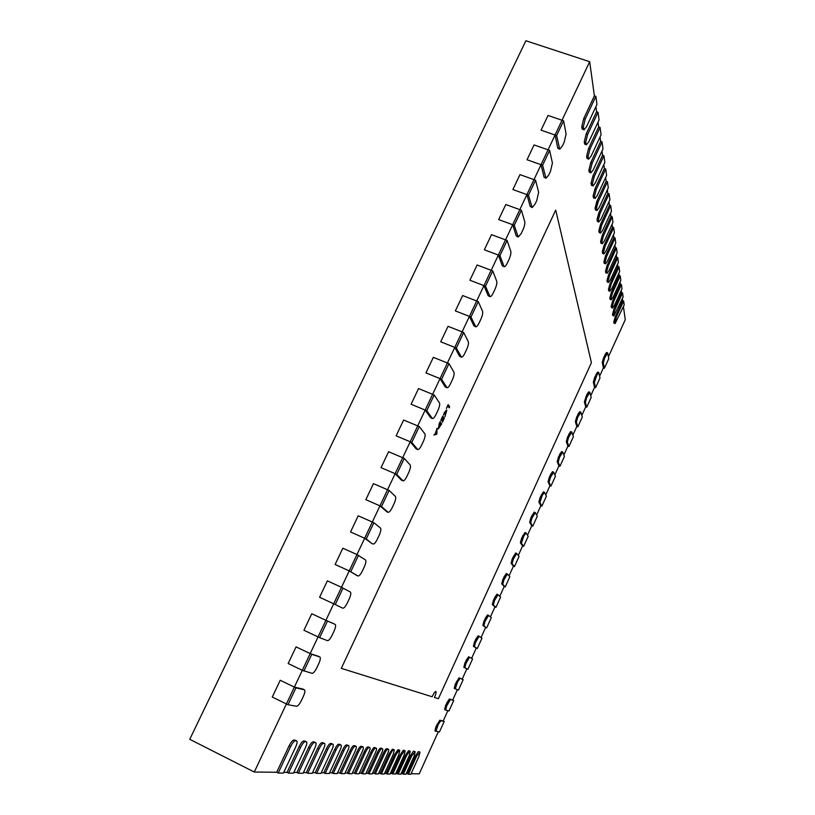 <?xml version="1.0" encoding="UTF-8"?>
<svg xmlns="http://www.w3.org/2000/svg" width="815" height="815" viewBox="0 0 815 815"><rect width="100%" height="100%" fill="white"/><g stroke="black" fill="none" stroke-linecap="round" stroke-linejoin="round"><path stroke-width="1.22" d="M598.006 122.169L598.668 126.926L588.532 148.605L586.617 156.286L586.902 158.049L588.675 159.18L588.033 156.786L589.948 149.104L600.084 127.405L601.083 134.73L591.058 156.195L588.675 159.18M598.668 126.926L588.532 148.605L598.668 126.926L600.084 127.405M596.916 210.535L595.622 210.066L595.103 208.1L596.886 201.234L606.156 181.236L607.45 181.694L608.285 187.847L599.117 207.662L596.916 210.535L596.397 208.569L598.19 201.702L607.45 181.694M606.156 181.236L596.886 201.234L595.103 208.1L595.347 209.577L596.886 201.234L606.156 181.236L605.637 177.487M612.075 224.186L612.483 227.171L603.946 245.733L602.489 253.19L603.895 254.005L603.477 252.365L605.148 246.171L613.685 227.609L614.398 232.856L605.942 251.244L603.895 254.005M613.685 227.609L612.483 227.171L603.946 245.733L602.285 251.927L602.703 253.567L603.681 253.628M613.532 234.751L613.919 237.572L605.545 255.798L604.109 263.062L605.484 263.856L605.087 262.277L606.727 256.226L615.101 238L615.783 243.053L607.491 261.116L605.484 263.856M303.037 689.133L294.368 687.106L302.294 670.317L288.164 663.532L296.059 646.876L310.189 653.589L318.054 636.923L303.934 630.27L311.768 613.736L303.934 630.27L318.054 636.923L333.702 603.793L319.582 597.263L327.365 580.851L319.582 597.263L333.702 603.793L349.238 570.897L335.118 564.489L342.84 548.2L335.118 564.489L349.238 570.897L364.651 538.257L350.542 531.971L358.213 515.803L350.542 531.971L364.651 538.257L379.953 505.85L365.843 499.687L373.453 483.641L365.843 499.687L379.953 505.85L395.132 473.688L381.043 467.647L388.592 451.714L381.043 467.647L395.132 473.688L410.21 441.771L396.121 435.842L403.619 420.02L396.121 435.842L410.21 441.771L425.175 410.077L411.096 404.26L418.543 388.561L434.181 394.959L439.458 402.895C440.019 404.332 439.509 406.838 437.94 410.434L436.127 414.285C434.65 417.26 433.417 418.686 432.439 418.553L426.744 410.729L434.181 394.959M469.409 316.393L476.694 300.969L462.645 295.55L476.694 300.969L469.409 316.393L473.923 325.868L469.409 316.393L455.361 310.912L462.645 295.55L455.361 310.912L470.978 317.004L478.262 301.581L482.572 311.34C483 313.021 482.439 315.629 480.891 319.185L479.118 322.944C477.784 325.654 476.673 326.947 475.797 326.825L473.923 325.868L469.409 316.393L462.105 331.858L448.046 326.326L463.674 332.479L468.309 341.648C468.778 343.237 468.238 345.825 466.679 349.38L464.896 353.17C463.511 355.972 462.36 357.306 461.443 357.174L456.339 348.015L454.77 347.394L462.105 331.858L454.77 347.394L459.599 356.257L454.77 347.394L440.711 341.801L448.046 326.326L440.711 341.801L454.77 347.394L447.415 362.981L433.346 357.337L448.984 363.602L453.935 372.16C454.454 373.678 453.924 376.224 452.356 379.8L450.563 383.62C449.136 386.504 447.944 387.879 446.997 387.757L441.598 379.26L440.029 378.618L447.415 362.981L440.029 378.618L445.173 386.87L440.029 378.618L425.96 372.924L433.346 357.337L425.96 372.924L440.029 378.618L425.175 410.077L430.646 417.708L425.175 410.077L432.612 394.317L418.543 388.561L411.096 404.26L425.175 410.077L430.646 417.708L432.439 418.553M610.557 213.214L610.995 216.362L602.285 235.26L600.808 242.931L602.254 243.777L601.816 242.065L603.508 235.708L612.218 216.81L612.962 222.261L604.343 240.985L602.254 243.777M610.995 216.362L602.285 235.26L610.995 216.362L612.218 216.81M543.462 491.934L540.131 497.395L538.868 502.06L540.854 505.718L541.863 506.146L539.887 502.488L542.311 495.286L544.491 492.362L546.396 496.152L541.863 506.146M552.631 471.763L550.482 474.605L548.057 481.838L549.911 485.76L550.92 486.178L549.076 482.266L550.359 477.549L553.65 472.191L555.433 476.225L550.92 486.178M571.733 431.97L570.714 431.553L568.758 434.375L570.826 431.695L567.617 436.881L566.293 441.679L567.902 446.111L568.911 446.518L567.311 442.097L568.636 437.298L571.845 432.103L573.383 436.657L568.911 446.518M525.013 532.572L521.59 538.206L520.378 542.79L523.627 546.356L521.396 543.228L523.78 536.087L526.032 533.01L528.202 536.27L523.627 546.356M540.854 505.718L538.868 502.06L540.131 497.395L543.381 491.842L540.131 497.395L538.868 502.06L540.854 505.718L536.647 514.999M467.892 669.247L464.856 667.77L465.946 663.461L469.623 657.247L472.598 658.877L467.892 669.247L463.837 667.291L466.883 668.779L463.837 667.291L466.119 660.354L468.605 656.778L469.613 657.247M497.945 594.655L496.967 594.206L494.634 597.558L492.301 604.598L495.958 607.369L493.33 605.056L494.481 600.614L498.036 594.695L500.593 597.14L495.958 607.369M494.95 606.92L492.301 604.598L494.634 597.558L496.967 594.206L493.462 600.156L492.301 604.598L494.95 606.92L490.416 616.904M440.029 378.618L445.173 386.87L446.997 387.757M441.598 379.26L448.984 363.602M398.769 749.882L397.954 749.749L394.888 754.109L386.035 773.476L387.166 774.026L396.019 754.659L399.085 750.299L399.768 750.36L398.759 754.873L389.988 774.056L387.166 774.026M393.227 749.362L392.382 749.23L389.224 753.671L380.187 773.404L381.339 773.975L390.375 754.232C391.699 751.481 392.748 750.004 393.523 749.79L394.307 749.871L393.227 754.445L384.272 774.005L381.339 773.975M567.902 446.111L566.293 441.679L567.617 436.881L566.293 441.679L567.902 446.111L563.878 454.984M410.21 441.771L416.017 448.759L410.21 441.771L417.708 425.899L419.277 426.551L424.88 433.855C425.481 435.2 424.992 437.686 423.413 441.292L421.589 445.163C420.061 448.24 418.788 449.707 417.769 449.574L411.779 442.433L410.21 441.771L416.506 448.973M411.779 442.433L419.277 426.551M395.132 473.688L401.275 480.045L395.132 473.688L402.691 457.704L404.26 458.366L410.2 465.029C410.841 466.292 410.373 468.747 408.784 472.374L406.95 476.276C405.371 479.444 404.057 480.962 402.997 480.83L396.711 474.371L395.132 473.688L401.683 480.218M396.711 474.371L404.26 458.366M416.231 448.933L417.769 449.574M403.619 420.02L417.708 425.899L403.619 420.02M439.214 423.668L440.171 421.62L441.71 423.82L438.297 428.945L440.171 421.62L441.71 423.82L438.297 428.945L439.214 423.668M441.068 424.584L439.876 422.873L438.765 427.936L441.068 424.584L439.876 422.873L438.592 427.783L441.068 424.584M349.238 570.897L356.42 575.258L349.238 570.897L356.96 554.546L365.507 559.946C366.281 560.944 365.874 563.287 364.264 566.965L362.38 570.958C360.637 574.432 359.181 576.113 358.019 575.991L349.238 570.897L356.532 575.319M350.807 571.61L358.529 555.26M361.972 746.469L360.923 746.295C359.986 746.52 358.773 748.16 357.286 751.206L347.2 773.048L348.463 773.669L358.549 751.817C360.036 748.781 361.249 747.141 362.176 746.917L363.144 747.019C363.643 747.569 363.276 749.26 362.033 752.082L352.07 773.71L348.463 773.669M323.321 742.893L321.976 742.669C320.825 742.913 319.409 744.737 317.707 748.139L306.308 772.589L307.713 773.292L319.113 748.832C320.804 745.43 322.231 743.606 323.372 743.351L324.594 743.494C325.236 744.136 324.859 746.031 323.474 749.158L312.216 773.333L307.713 773.292M364.651 538.257L366.22 538.959L373.881 522.721L358.213 515.803L372.312 522.028L364.651 538.257L371.691 543.381M319.633 637.666L318.054 636.923L325.898 620.327L335.169 624.392C336.035 625.227 335.648 627.499 334.038 631.187L332.133 635.231C330.289 638.868 328.751 640.672 327.498 640.641L319.633 637.666L327.467 621.061M457.398 689.673L452.702 700.044L449.452 698.985L446.875 702.724L444.603 709.58L445.611 710.059M452.702 700.044L449.452 698.985L453.711 700.513L448.963 710.986L445.652 710.079L446.691 705.872L450.471 699.464L453.711 700.513M356.471 575.288L358.019 575.991M342.84 548.2L356.96 554.546L342.84 548.2M295.397 740.315L293.818 740.04C292.493 740.295 290.914 742.261 289.07 745.919L276.693 772.263L254.27 772.019L286.401 703.956L272.271 697.049L280.228 680.26L295.937 687.87L304.474 689.816C305.299 690.611 304.932 692.791 303.353 696.356L301.428 700.462C299.553 704.17 297.944 706.116 296.589 706.279L287.98 704.731L295.937 687.87M294.368 687.106L302.936 689.072L294.368 687.106L280.228 680.26L272.271 697.049L286.401 703.956L294.368 687.106L286.401 703.956L287.98 704.731M333.702 603.793L341.251 607.47L333.702 603.793L341.485 587.309L350.389 592.047C351.214 592.953 350.817 595.266 349.207 598.964L347.312 602.978C345.499 606.564 344.001 608.296 342.799 608.184L341.261 607.481M335.281 604.516L343.054 588.033M342.799 608.184L341.24 607.47L342.799 608.184M443.696 415.018L444.399 412.553L446.579 409.965L444.919 416.832L446.335 411.188L443.533 414.774L444.399 412.553L446.803 410.159L444.919 416.832L446.335 411.188L444.501 412.94L443.696 415.018M454.77 347.394L459.599 356.257L461.443 357.174M456.339 348.015L463.674 332.479M607.348 189.885L607.837 193.43L598.76 213.041L597.242 221.15L598.77 222.067L598.281 220.182L600.034 213.499L609.111 193.878L609.915 199.787L600.93 219.225L598.77 222.067M478.262 301.581L476.694 300.969L483.947 285.617L469.898 280.248L477.132 264.997L492.739 270.896L496.743 281.257C497.13 283.019 496.549 285.657 495.011 289.193L493.248 292.931C491.954 295.56 490.885 296.813 490.029 296.68L485.516 286.208L492.739 270.896M254.27 772.019L189.752 739.307L525.879 40.75L589.673 61.706L562.034 120.243L563.593 120.783L566.099 133.986L564.123 142.36L562.421 145.966L559.711 149.186L556.625 135.555L555.056 135.015L562.034 120.243L548.037 115.455L562.034 120.243L555.056 135.015L557.745 147.943L555.056 135.015L541.058 130.176L548.037 115.455L541.058 130.176L555.056 135.015L548.057 149.828L549.626 150.378L552.427 163.031L550.492 171.323L548.78 174.95L545.979 178.271L542.607 165.251L541.038 164.701L548.057 149.828L534.059 144.938L548.057 149.828L541.038 164.701L544.013 177.079L541.038 164.701L527.03 159.76L534.059 144.938L527.03 159.76L541.038 164.701L533.988 179.626L519.98 174.634L535.557 180.186L538.654 192.279L536.769 200.48L535.037 204.137L532.144 207.56L528.487 195.172L526.918 194.602L533.988 179.626L526.918 194.602L530.198 206.419L526.918 194.602L512.9 189.559L519.98 174.634L512.9 189.559L526.918 194.602L519.817 209.638L521.386 210.209L524.779 221.731C525.084 223.636 524.473 226.346 522.945 229.84L521.213 233.528L518.208 237.053L514.265 225.297L512.696 224.726L519.817 209.638L505.799 204.534L519.817 209.638L512.696 224.726L516.272 235.963L512.696 224.726L498.668 219.571L505.799 204.534L498.668 219.571L512.696 224.726L505.545 239.865L491.516 234.659L507.113 240.445L510.811 251.387C511.158 253.221 510.557 255.9 509.029 259.414L507.276 263.123C506.023 265.67 504.994 266.882 504.169 266.76L499.941 255.645L498.373 255.054L505.545 239.865L498.373 255.054L502.254 265.721L498.373 255.054L484.334 249.797L491.516 234.659L484.334 249.797L498.373 255.054L483.947 285.617L488.134 295.682L483.947 285.617L491.17 270.305L477.132 264.997L469.898 280.248L483.947 285.617L488.134 295.682L490.029 296.68M305.167 741.222L303.669 740.957C302.416 741.212 300.888 743.127 299.095 746.693L287.063 772.375L288.53 773.119L300.562 747.426C302.355 743.851 303.883 741.935 305.136 741.681L306.491 741.833C307.194 742.526 306.817 744.513 305.37 747.793L293.502 773.16L288.53 773.119M381.471 748.272L380.544 748.129C379.719 748.343 378.608 749.882 377.223 752.744L367.789 773.272L368.981 773.863L378.415 753.325C379.8 750.462 380.911 748.924 381.736 748.71L382.581 748.802C383.03 749.301 382.663 750.89 381.491 753.559L372.16 773.893L368.981 773.863M368.737 747.09L367.738 746.937C366.842 747.161 365.66 748.761 364.213 751.736L354.352 773.119L355.595 773.741L365.446 752.347C366.903 749.362 368.074 747.763 368.971 747.538L369.888 747.64C370.377 748.17 370.01 749.82 368.788 752.602L359.048 773.771L355.595 773.741M367.789 773.272L377.223 752.744C378.608 749.882 379.719 748.343 380.544 748.129L381.4 748.221L380.544 748.129C379.719 748.343 378.608 749.882 377.223 752.744L367.789 773.272L366.006 773.252M354.912 745.817L353.812 745.633C352.834 745.868 351.591 747.538 350.063 750.646L339.743 772.966L341.027 773.608L351.357 751.277C352.875 748.17 354.128 746.499 355.096 746.265L356.104 746.377C356.624 746.937 356.257 748.669 354.994 751.552L344.786 773.639L341.027 773.608M419.012 751.756L418.319 751.644L415.548 755.709L407.357 773.71L408.407 774.23L416.597 756.218L419.959 752.214L418.971 756.402L410.852 774.25L408.407 774.23M445.173 386.87L446.712 387.502M580.759 412.054L579.74 411.646L577.825 414.407L579.852 411.799L576.694 416.893L575.349 421.732L576.837 426.418L577.845 426.826L576.368 422.15L577.713 417.311L580.871 412.207L582.287 417.015L577.845 426.826M380.187 773.404L389.224 753.671L392.382 749.23L393.156 749.321L392.382 749.23L389.224 753.671L380.187 773.404L378.598 773.394M386.035 773.476L394.888 754.109L397.954 749.749L398.708 749.831L397.954 749.749L394.888 754.109L386.035 773.476L384.527 773.455M287.063 772.375L299.095 746.693C300.888 743.127 302.416 741.212 303.669 740.957L305.034 741.12L303.669 740.957C302.416 741.212 300.888 743.127 299.095 746.693L287.063 772.375L283.773 772.345M430.646 417.708L432.184 418.339M425.175 410.077L426.744 410.729M407.357 773.71L415.548 755.709L418.319 751.644L418.961 751.715L418.319 751.644L415.548 755.709L407.357 773.71L406.145 773.7M506.39 573.587L504.057 576.826L501.704 583.897L505.219 586.943L502.733 584.355L503.904 579.862L507.409 574.035L509.844 576.755L505.219 586.943M616.283 254.698L616.629 257.234L608.571 274.828L607.165 281.735L608.479 282.479L608.112 281.022L609.702 275.256L617.77 257.642L618.402 262.338L610.415 279.789L608.479 282.479M559.936 466.302L558.927 465.885L557.195 461.708L559.64 454.444L561.647 451.561L562.768 452.101L564.428 456.4L559.936 466.302L558.214 462.136L559.518 457.378L562.666 451.979M534.263 512.207L530.881 517.749L529.648 522.374L531.757 525.777L532.766 526.205L530.667 522.812L531.91 518.187L535.282 512.645L537.319 516.16L532.766 526.205M614.928 244.908L615.294 247.587L607.083 265.496L605.667 272.567L607.012 273.341L606.625 271.823L608.245 265.914L616.456 248.005L617.118 252.874L608.978 270.631L607.012 273.341M617.576 264.131L617.913 266.536L609.997 283.834L608.611 290.568L609.895 291.291L609.549 289.896L611.118 284.252L619.033 266.943L619.644 271.466L611.8 288.632L609.895 291.291M616.456 248.005L615.294 247.587L607.083 265.496L605.474 271.395L605.861 272.913L606.818 272.994M615.101 238L613.919 237.572L605.545 255.798L603.905 261.849L604.312 263.428L605.28 263.49M608.988 201.784L609.447 205.125L600.553 224.38L599.056 232.255L600.543 233.141L600.084 231.348L601.806 224.828L610.7 205.574L611.464 211.248L602.672 230.319L600.543 233.141M609.111 193.878L607.837 193.43L598.76 213.041L597.008 219.734L597.497 221.609L598.505 221.609M610.7 205.574L609.447 205.125L600.553 224.38L598.831 230.889L599.3 232.693L600.298 232.703M441.037 420.397L442.759 416.119L444.277 418.35L442.484 422.18L443.645 419.114L443.146 418.38L441.73 420.785L442.973 418.136L442.453 417.372L440.864 420.153L442.759 416.119L444.277 418.35L442.484 422.18L443.645 419.114L443.146 418.38L441.73 420.785L442.973 418.136L442.453 417.372L441.037 420.397M488.134 295.682L489.672 296.273M483.947 285.617L485.516 286.208M600.808 242.931L602.285 235.26L600.594 241.617L601.032 243.339L602.03 243.369M586.902 158.049L586.617 156.286L588.532 148.605L586.617 156.286L587.258 158.691L586.902 158.049L588.318 158.548M603.854 164.559L604.404 168.532L594.93 188.927L593.116 195.977L593.371 197.525L594.981 198.514L594.441 196.446L596.254 189.396L605.728 168.99L606.605 175.408L597.232 195.61L594.981 198.514M576.837 426.418L575.349 421.732L576.694 416.893L575.349 421.732L576.837 426.418L572.874 435.159M331.766 743.677L330.493 743.463C329.392 743.698 328.017 745.481 326.367 748.812L315.252 772.691L316.627 773.374L327.742 749.484C329.382 746.163 330.758 744.38 331.858 744.136L333.019 744.268C333.62 744.89 333.254 746.734 331.899 749.8L320.927 773.415L316.627 773.374M436.82 434.242L433.865 435.047L435.19 433.784L437.064 428.242L436.82 434.242L433.865 435.047L435.19 433.784L437.064 428.242L436.82 434.242M436.708 431.155L435.526 433.672L436.881 433.448L436.708 431.155L435.526 433.672L436.881 433.448L436.708 431.155M446.376 408.427L448.179 404.586L449.666 406.879L449.197 407.877L447.873 405.839L446.376 408.427L448.179 404.586L449.666 406.879L449.197 407.877L447.873 405.839L446.376 408.427M459.599 356.257L461.137 356.878M327.365 580.851L341.485 587.309L327.365 580.851M276.693 772.263L289.07 745.919C290.914 742.261 292.493 740.295 293.818 740.04L295.254 740.203L293.818 740.04C292.493 740.295 290.914 742.261 289.07 745.919L276.693 772.263L278.2 773.028L290.568 746.672C292.412 743.005 294.001 741.039 295.315 740.784L296.752 740.947C297.485 741.66 297.118 743.698 295.631 747.049L283.437 773.068L278.2 773.028M311.768 613.736L325.898 620.327L311.768 613.736M306.308 772.589L317.707 748.139C319.409 744.737 320.825 742.913 321.976 742.669L323.198 742.811L321.976 742.669C320.825 742.913 319.409 744.737 317.707 748.139L306.308 772.589L303.414 772.559M605.728 168.99L604.404 168.532L594.93 188.927L593.116 195.977L593.666 198.045L593.371 197.525L594.695 197.994M617.77 257.642L616.629 257.234L608.571 274.828L606.981 280.605L607.348 282.061L608.296 282.153M600.044 136.94L600.665 141.413L590.753 162.643L588.878 170.111L589.153 171.792L590.865 172.872L590.264 170.59L592.148 163.132L602.051 141.881L602.998 148.89L593.208 169.917L590.865 172.872M601.99 151.05L602.57 155.268L592.892 176.071L591.048 183.324L591.313 184.934L592.974 185.963L592.403 183.803L594.247 176.549L603.925 155.736L604.842 162.43L595.266 183.039L592.974 185.963M602.57 155.268L592.892 176.071L602.57 155.268L603.925 155.736M498.373 255.054L502.254 265.721L504.169 266.76M499.941 255.645L507.113 240.445M612.585 308.009L611.515 307.601L611.189 306.308L612.707 300.908L620.347 284.17L621.427 284.567L621.998 288.785L614.428 305.401L612.585 308.009L612.269 306.715L613.787 301.316L621.427 284.567M379.953 505.85L381.522 506.543L389.132 490.426L373.453 483.641L387.553 489.744L379.953 505.85L386.738 511.688M475.797 326.825L470.978 317.004M591.313 184.934L591.048 183.324L592.892 176.071L591.048 183.324L591.619 185.494L591.313 184.934L592.658 185.412M555.056 135.015L557.745 147.943L559.711 149.186M466.883 668.779L462.166 679.18L459.049 677.836L455.31 684.131L454.24 688.39L455.269 688.869L457.541 681.961L460.078 678.304L463.175 679.649L458.448 690.071L454.24 688.39L455.31 684.131L454.24 688.39M444.603 709.58L446.875 702.724L449.452 698.985L445.662 705.383L444.603 709.58L445.632 710.069M598.699 372.486L597.68 372.088L595.846 374.737L597.803 372.282L594.726 377.202L593.33 382.123L594.573 387.308L595.582 387.706L594.349 382.53L596.865 375.134L598.821 372.679L599.993 377.987L595.582 387.706M607.603 352.844L606.584 352.447L604.791 355.045L606.717 352.661L603.67 357.5L602.265 362.461L603.385 367.891L604.394 368.278L603.283 362.858L604.689 357.897L607.725 353.058L608.785 358.6L604.394 368.278M589.744 392.219L588.725 391.821L586.851 394.521L588.848 391.995L586.851 394.521L584.355 401.887L585.73 406.817L586.729 407.225L585.374 402.294L586.749 397.414L589.866 392.402L591.16 397.455L586.729 407.225M554.842 474.89L558.927 465.885L557.195 461.708L558.499 456.96L561.647 451.561L559.64 454.444L560.659 454.862M522.619 545.918L520.378 542.79L521.59 538.206L524.942 532.511L521.59 538.206L520.378 542.79L522.619 545.918L518.279 555.473M488.542 615.417L487.584 614.989L485.18 618.391L487.553 614.968L483.988 620.999L482.857 625.4L486.647 627.907L483.886 625.859L485.017 621.468L488.582 615.427L491.302 617.627L486.647 627.907M375.236 747.701L374.268 747.538C373.413 747.763 372.272 749.331 370.845 752.255L361.208 773.201L362.42 773.802L372.068 752.846C373.484 749.932 374.625 748.353 375.481 748.139L376.367 748.231C376.825 748.751 376.459 750.37 375.267 753.091L365.741 773.832L362.42 773.802M339.743 772.966L350.063 750.646C351.591 747.538 352.834 745.868 353.812 745.633L354.82 745.745L353.812 745.633C352.834 745.868 351.591 747.538 350.063 750.646L339.743 772.966L337.481 772.936M347.536 745.134L346.375 744.941C345.366 745.175 344.083 746.876 342.514 750.055L331.939 772.875L333.254 773.537L343.838 750.707C345.397 747.528 346.681 745.817 347.689 745.582L348.749 745.705C349.299 746.285 348.932 748.048 347.638 750.992L337.186 773.567L333.254 773.537M325.134 773.455L335.974 750.106C337.573 746.856 338.897 745.114 339.957 744.879L341.057 745.002C341.638 745.603 341.271 747.406 339.947 750.411L329.24 773.496L325.134 773.455L323.789 772.783L334.629 749.443C336.228 746.194 337.563 744.452 338.612 744.217L339.824 744.421M315.252 772.691L326.367 748.812C328.017 745.481 329.392 743.698 330.493 743.463L331.654 743.596L330.493 743.463C329.392 743.698 328.017 745.481 326.367 748.812L315.252 772.691L312.532 772.661M303.863 671.071L311.768 654.343L319.877 656.982C320.723 657.797 320.346 660.028 318.757 663.655L316.831 667.73C314.977 671.407 313.408 673.272 312.104 673.343L302.294 670.317L310.189 653.589L296.059 646.876L288.164 663.532L302.294 670.317L310.189 653.589L318.4 656.289M414.224 751.308L413.5 751.196L410.658 755.332L402.315 773.649L403.384 774.179L411.728 755.851L415.181 751.776L414.183 756.035L405.921 774.209L403.384 774.179M387.461 748.832L386.575 748.69C385.78 748.904 384.7 750.411 383.345 753.213L374.105 773.343L375.277 773.924L384.517 753.793C385.872 750.982 386.952 749.474 387.746 749.26L388.561 749.352C388.979 749.841 388.623 751.389 387.471 754.018L378.333 773.944L375.277 773.924M515.722 553.028L512.258 558.764L511.066 563.297L514.448 566.598L512.085 563.746L513.287 559.202L516.751 553.477L519.043 556.462L514.448 566.598M549.911 485.76L548.057 481.838L550.482 474.605L552.529 471.661L549.341 477.132L548.057 481.838L549.911 485.76L545.765 494.899M374.105 773.343L383.345 753.213C384.7 750.411 385.78 748.904 386.575 748.69L387.39 748.781L386.575 748.69C385.78 748.904 384.7 750.411 383.345 753.213L374.105 773.343L372.424 773.323M402.315 773.649L410.658 755.332L413.5 751.196L414.173 751.277L413.5 751.196L410.658 755.332L402.315 773.649L401.041 773.639M311.768 654.343L319.877 656.982M585.73 406.817L584.355 401.887L586.851 394.521L584.355 401.887L585.73 406.817L581.818 415.426M603.385 367.891L602.265 362.461L603.67 357.5L602.265 362.461L603.385 367.891L599.606 376.235M526.918 194.602L530.198 206.419L532.144 207.56M528.487 195.172L535.557 180.186M386.575 511.647L388.113 512.319L381.522 506.543M389.132 490.426L395.407 496.437C396.1 497.619 395.642 500.033 394.053 503.68L392.198 507.602C390.568 510.873 389.203 512.441 388.113 512.319M557.745 147.943L558.183 148.656L557.745 147.943L559.273 148.483M556.625 135.555L563.593 120.783M602.051 141.881L600.665 141.413L590.753 162.643L588.878 170.111L589.49 172.383L589.153 171.792L590.539 172.281M401.459 480.167L402.997 480.83M388.592 451.714L402.691 457.704L388.592 451.714M530.198 206.419L531.726 206.979M502.254 265.721L503.792 266.301M620.347 284.17L612.707 300.908L611.189 306.308L612.707 300.908L620.347 284.17L620.042 282.021M622.344 298.697L622.609 300.633L615.233 316.841L613.919 322.964L615.101 323.606L616.283 317.239L623.658 301.02L624.188 304.963L615.101 323.606M622.609 300.633L615.233 316.841L622.609 300.633L623.658 301.02M619.033 266.943L617.913 266.536L609.997 283.834L608.428 289.478L608.785 290.873L609.722 290.986M531.757 525.777L529.648 522.374L530.881 517.749L534.182 512.126L530.881 517.749L529.648 522.374L531.757 525.777L527.488 535.19M621.213 290.497L621.499 292.534L613.99 309.007L612.656 315.273L613.858 315.945L613.552 314.702L615.05 309.415L622.558 292.931L623.108 297.006L613.858 315.945M621.499 292.534L613.99 309.007L621.499 292.534L622.558 292.931M513.44 566.16L511.066 563.297L512.258 558.764L515.661 552.977L512.258 558.764L511.066 563.297L513.44 566.16L509.039 575.859M594.573 387.308L593.33 382.123L594.726 377.202L593.33 382.123L594.573 387.308L590.732 395.784M371.579 543.35L366.22 538.959M373.881 522.721L380.513 528.069C381.247 529.169 380.809 531.543 379.209 535.211L377.345 539.163C375.654 542.535 374.248 544.155 373.127 544.033M361.208 773.201L370.845 752.255C372.272 749.331 373.413 747.763 374.268 747.538L375.155 747.64L374.268 747.538C373.413 747.763 372.272 749.331 370.845 752.255L361.208 773.201L359.313 773.18M339.723 744.34L338.612 744.217C337.563 744.452 336.228 746.194 334.629 749.443C336.228 746.194 337.563 744.452 338.612 744.217L341.057 745.002M331.939 772.875L342.514 750.055C344.083 746.876 345.366 745.175 346.375 744.941L347.445 745.063L346.375 744.941C345.366 745.175 344.083 746.876 342.514 750.055L331.939 772.875L329.545 772.844M347.2 773.048L357.286 751.206C358.773 748.16 359.986 746.52 360.923 746.295L361.891 746.408L360.923 746.295C359.986 746.52 358.773 748.16 357.286 751.206L347.2 773.048L345.071 773.017M504.21 586.494L501.704 583.897L502.886 579.404L506.339 573.546L502.886 579.404L501.704 583.897L504.21 586.494L499.748 596.336M463.175 679.649L459.049 677.836L455.31 684.131L456.339 684.62M485.638 627.448L482.857 625.4L483.988 620.999L482.857 625.4L485.638 627.448L481.033 637.575M488.582 615.427L487.553 614.968M468.605 656.778L464.917 662.992L463.837 667.291L466.119 660.354L468.605 656.778L469.634 657.257M612.656 315.273L613.99 309.007L612.493 314.295L612.809 315.537L613.715 315.68M618.84 273.239L619.145 275.501L611.372 292.524L610.007 299.095L611.26 299.798L610.934 298.453L612.473 292.931L620.246 275.908L620.836 280.279L613.135 297.159L611.26 299.798M613.919 322.964L615.233 316.841L613.766 322.017L614.062 323.219L614.958 323.361M589.673 61.706L594.39 95.875L583.754 118.511L581.767 126.682L582.083 128.607L583.968 129.84L583.245 127.181L585.241 119.021L595.867 96.374L596.957 104.402L586.454 126.804L583.968 129.84M595.877 106.714L596.58 111.757L586.199 133.915L584.253 141.83L584.549 143.674L586.372 144.846L585.69 142.33L587.646 134.414L598.027 112.246L599.066 119.917L588.807 141.841L586.372 144.846M541.038 164.701L544.013 177.079L545.979 178.271M512.696 224.726L516.272 235.963L518.208 237.053M314.468 742.078L313.052 741.833C311.85 742.078 310.372 743.952 308.63 747.437L296.925 772.488L298.361 773.211L310.067 748.15C311.809 744.655 313.276 742.791 314.478 742.536L315.762 742.689C316.434 743.351 316.057 745.287 314.641 748.496L303.088 773.252L298.361 773.211M409.262 750.849L408.509 750.737L405.595 754.934L397.078 773.598L398.168 774.128L406.685 755.474L409.599 751.267L410.23 751.318L409.232 755.668L400.797 774.158L398.168 774.128M392.769 774.087L401.449 755.077L404.434 750.788L405.157 750.87L404.087 755.271L395.499 774.107L391.658 773.537L400.338 754.537L391.658 773.537L400.338 754.537L403.333 750.248L404.108 750.37M479.098 636.281L478.099 635.822L475.665 639.327L473.372 646.295L477.284 648.526L474.391 646.764L475.502 642.414L479.149 636.301L481.971 638.206L477.284 648.526M447.863 710.69L443.187 721L439.794 720.226L435.964 726.725L434.915 730.882L435.913 731.35L438.215 724.545L440.823 720.715L444.195 721.479L439.428 732.002L434.915 730.882L435.964 726.725L434.915 730.882M444.195 721.479L439.794 720.226L435.964 726.725L436.993 727.225M476.276 648.068L473.372 646.295L474.473 641.945L478.099 635.822L474.473 641.945L473.372 646.295L476.276 648.068L471.62 658.337M404.057 750.33L403.333 750.248L400.338 754.537L403.333 750.248L405.157 750.87M397.078 773.598L405.595 754.934L408.509 750.737L409.201 750.809L408.509 750.737L405.595 754.934L397.078 773.598L395.733 773.578M354.352 773.119L364.213 751.736C365.66 748.761 366.842 747.161 367.738 746.937L368.665 747.039L367.738 746.937C366.842 747.161 365.66 748.761 364.213 751.736L354.352 773.119L352.345 773.099M296.925 772.488L308.63 747.437C310.372 743.952 311.85 742.078 313.052 741.833L314.335 741.986L313.052 741.833C311.85 742.078 310.372 743.952 308.63 747.437L296.925 772.488L293.838 772.457M516.272 235.963L517.81 236.533M514.265 225.297L521.386 210.209M544.013 177.079L545.551 177.629M542.607 165.251L549.626 150.378M598.027 112.246L596.58 111.757L586.199 133.915L584.253 141.83L584.936 144.347L584.549 143.674L585.995 144.174M595.867 96.374L594.39 95.875L583.754 118.511L581.767 126.682L582.491 129.34L582.083 128.607L583.56 129.116M620.246 275.908L619.145 275.501L611.372 292.524L609.834 298.046L610.17 299.38L611.097 299.502M623.434 306.623L625.248 319.714L608.438 356.766M391.658 773.537L390.242 773.516M323.789 772.783L321.232 772.752M438.287 731.799L419.216 773.843L411.086 773.751M619.145 275.501L611.372 292.524L610.007 299.095M600.665 141.413L590.753 162.643L588.878 170.111L589.153 171.792M617.913 266.536L609.997 283.834L608.611 290.568M594.39 95.875L583.754 118.511L581.767 126.682L582.083 128.607M612.483 227.171L603.946 245.733L602.489 253.19M443.187 721L439.794 720.226L435.964 726.725M616.629 257.234L608.571 274.828L607.165 281.735M596.58 111.757L586.199 133.915L584.253 141.83L584.549 143.674M613.919 237.572L605.545 255.798L604.109 263.062M615.294 247.587L607.083 265.496L605.667 272.567M558.927 465.885L557.195 461.708L559.64 454.444M604.404 168.532L594.93 188.927L593.116 195.977L593.371 197.525M310.189 653.589L318.339 656.248M462.166 679.18L459.049 677.836L455.31 684.131M333.61 623.658L325.898 620.327M607.837 193.43L598.76 213.041L597.242 221.15M609.447 205.125L600.553 224.38L599.056 232.255M555.718 210.107L591.405 362.685L438.389 698.71L434.446 697.477C435.903 694.105 436.392 692.108 435.893 691.477C435.057 691.517 433.804 693.28 432.133 696.754L341.302 668.361L555.718 210.107M588.532 148.605L589.948 149.104M586.617 156.286L588.033 156.786M595.103 208.1L596.397 208.569M596.886 201.234L598.19 201.702M595.347 209.577L596.641 210.046M603.946 245.733L605.148 246.171M602.285 251.927L603.477 252.365M602.285 235.26L603.508 235.708M600.594 241.617L601.816 242.065M538.868 502.06L539.887 502.488M541.282 494.858L542.311 495.286M540.131 497.395L541.16 497.822M548.057 481.838L549.076 482.266M550.482 474.605L551.511 475.023M549.341 477.132L550.359 477.549M566.293 441.679L567.311 442.097M568.758 434.375L569.777 434.792M567.617 436.881L568.636 437.298M520.378 542.79L521.396 543.228M522.761 535.649L523.78 536.087M521.59 538.206L522.619 538.654M492.301 604.598L493.33 605.056M494.634 597.558L495.663 598.016M493.462 600.156L494.481 600.614M416.017 448.759L417.555 449.411M401.275 480.045L402.814 480.707M356.42 575.258L357.958 575.961M357.286 751.206L358.549 751.817M361.789 746.377L363.042 746.998M360.923 746.295L362.176 746.917M449.452 698.985L450.471 699.464M446.875 702.724L447.904 703.202M445.662 705.383L446.691 705.872M377.223 752.744L378.415 753.325M381.318 748.201L382.5 748.781M380.544 748.129L381.736 748.71M350.063 750.646L351.357 751.277M354.708 745.715L355.992 746.346M353.812 745.633L355.096 746.265M415.548 755.709L416.597 756.218M418.91 751.705L419.959 752.214M418.319 751.644L419.368 752.164M575.349 421.732L576.368 422.15M577.825 414.407L578.844 414.815M576.694 416.893L577.713 417.311M389.224 753.671L390.375 754.232M393.085 749.301L394.226 749.851M392.382 749.23L393.523 749.79M394.888 754.109L396.019 754.659M398.637 749.81L399.768 750.36M397.954 749.749L399.085 750.299M299.095 746.693L300.562 747.426M304.871 741.069L306.328 741.793M303.669 740.957L305.136 741.681M501.704 583.897L502.733 584.355M504.057 576.826L505.086 577.275M502.886 579.404L503.904 579.862M558.499 456.96L559.518 457.378M557.195 461.708L558.214 462.136M529.648 522.374L530.667 522.812M532.042 515.202L533.071 515.64M530.881 517.749L531.91 518.187M607.083 265.496L608.245 265.914M605.474 271.395L606.625 271.823M605.545 255.798L606.727 256.226M603.905 261.849L605.087 262.277M598.76 213.041L600.034 213.499M597.008 219.734L598.281 220.182M600.553 224.38L601.806 224.828M598.831 230.889L600.084 231.348M302.813 689.032L304.362 689.775M289.07 745.919L290.568 746.672M295.081 740.163L296.568 740.896M293.818 740.04L295.315 740.784M317.707 748.139L319.113 748.832M323.066 742.771L324.452 743.453M321.976 742.669L323.372 743.351M594.93 188.927L596.254 189.396M593.116 195.977L594.441 196.446M608.571 274.828L609.702 275.256M606.981 280.605L608.112 281.022M592.892 176.071L594.247 176.549M591.048 183.324L592.403 183.803M473.923 325.868L475.451 326.469M326.367 748.812L327.742 749.484M331.522 743.555L332.887 744.227M330.493 743.463L331.858 744.136M383.345 753.213L384.517 753.793M387.319 748.761L388.48 749.331M386.575 748.69L387.746 749.26M410.658 755.332L411.728 755.851M414.112 751.257L415.181 751.776M413.5 751.196L414.57 751.715M318.268 656.228L319.816 656.961M584.355 401.887L585.374 402.294M586.851 394.521L587.88 394.929M585.73 397.007L586.749 397.414M602.265 362.461L603.283 362.858M604.791 355.045L605.81 355.432M603.67 357.5L604.689 357.897M386.432 511.555L387.971 512.228M590.753 162.643L592.148 163.132M588.878 170.111L590.264 170.59M611.189 306.308L612.269 306.715M612.707 300.908L613.787 301.316M611.352 307.326L612.432 307.734M615.233 316.841L616.283 317.239M613.766 322.017L614.805 322.414M609.997 283.834L611.118 284.252M608.428 289.478L609.549 289.896M613.99 309.007L615.05 309.415M612.493 314.295L613.552 314.702M511.066 563.297L512.085 563.746M513.43 556.187L514.459 556.635M512.258 558.764L513.287 559.202M593.33 382.123L594.349 382.53M595.846 374.737L596.865 375.134M594.726 377.202L595.745 377.61M371.477 543.289L373.026 543.982M370.845 752.255L372.068 752.846M375.073 747.62L376.275 748.211M374.268 747.538L375.481 748.139M339.6 744.309L340.935 744.971M338.612 744.217L339.957 744.879M334.629 749.443L335.974 750.106M342.514 750.055L343.838 750.707M347.322 745.032L348.637 745.674M346.375 744.941L347.689 745.582M459.049 677.836L460.078 678.304M456.522 681.483L457.541 681.961M482.857 625.4L483.886 625.859M485.18 618.391L486.198 618.85M483.988 620.999L485.017 621.468M466.119 660.354L467.148 660.833M464.917 662.992L465.946 663.461M463.837 667.291L464.856 667.77M439.794 720.226L440.823 720.715M437.186 724.056L438.215 724.545M473.372 646.295L474.391 646.764M475.665 639.327L476.694 639.795M474.473 641.945L475.502 642.414M403.985 750.309L405.096 750.849M403.333 750.248L404.434 750.788M400.338 754.537L401.449 755.077M405.595 754.934L406.685 755.474M409.14 750.798L410.23 751.318M408.509 750.737L409.599 751.267M364.213 751.736L365.446 752.347M368.563 747.009L369.796 747.61M367.738 746.937L368.971 747.538M308.63 747.437L310.067 748.15M314.183 741.935L315.609 742.648M313.052 741.833L314.478 742.536M586.199 133.915L587.646 134.414M584.253 141.83L585.69 142.33M583.754 118.511L585.241 119.021M581.767 126.682L583.245 127.181M611.372 292.524L612.473 292.931M609.834 298.046L610.934 298.453M543.381 491.842L544.4 492.28M552.529 471.661L553.548 472.079M524.942 532.511L525.96 532.949M496.967 594.206L497.996 594.665M361.891 746.408L363.144 747.019M381.4 748.221L382.581 748.802M354.82 745.745L356.104 746.377M418.961 751.715L420.01 752.225M393.156 749.321L394.307 749.871M398.708 749.831L399.829 750.381M305.034 741.12L306.491 741.833M506.339 573.546L507.358 573.994M534.182 512.126L535.2 512.564M302.936 689.072L304.474 689.816M295.254 740.203L296.752 740.947M323.198 742.811L324.594 743.494M331.654 743.596L333.019 744.268M387.39 748.781L388.561 749.352M414.173 751.277L415.243 751.787M515.661 552.977L516.679 553.426M375.155 747.64L376.367 748.231M347.445 745.063L348.749 745.705M478.099 635.822L479.128 636.291M409.201 750.809L410.291 751.338M368.665 747.039L369.888 747.64M314.335 741.986L315.762 742.689"/></g></svg>
